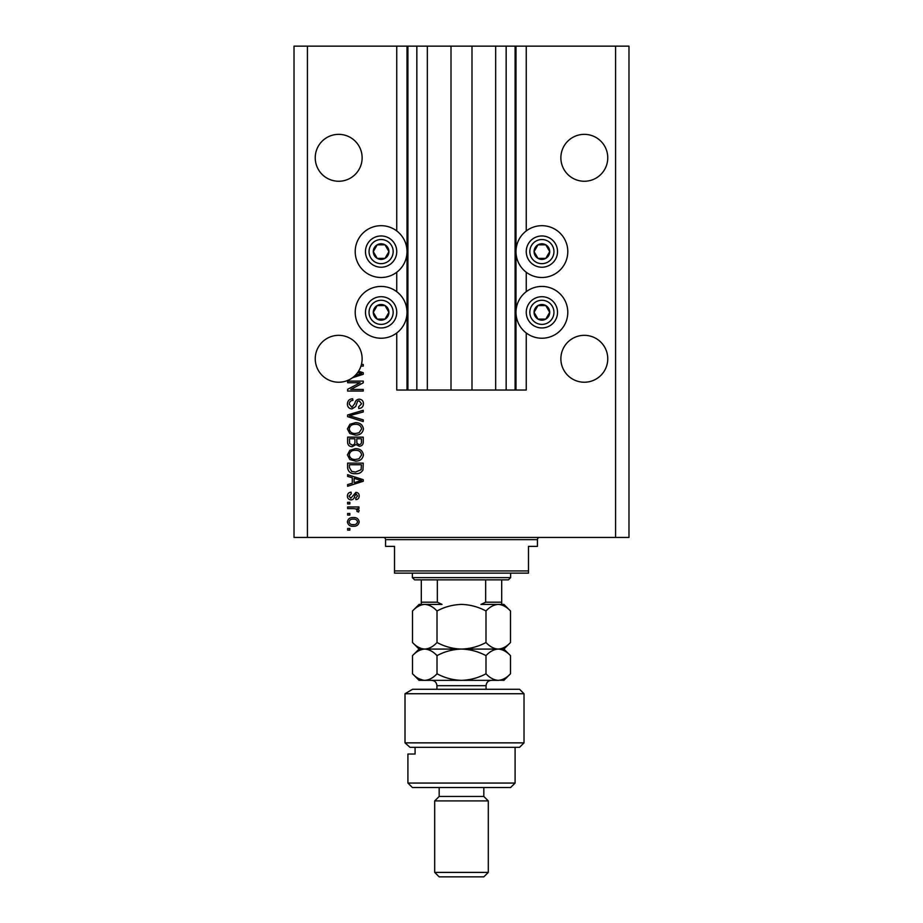 <?xml version="1.0" encoding="UTF-8"?>
<svg xmlns="http://www.w3.org/2000/svg" width="923" height="923" viewBox="0 0 923 923"><rect width="100%" height="100%" fill="white"/><g stroke="black" fill="none" stroke-linecap="round" stroke-linejoin="round"><path stroke-width="1.38" d="M427.337 46.15L427.337 390.037L451.001 390.037L451.001 46.15L396.74 46.15L396.74 230.935M396.74 272.25L396.74 291.68M396.74 332.984L396.74 390.037L407.908 390.037L407.908 46.15M416.838 46.15L416.838 390.037L407.908 390.037M427.337 390.037L416.838 390.037M451.001 390.037L471.999 390.037L471.999 46.15L451.001 46.15M506.162 46.15L506.162 390.037L515.092 390.037L515.092 46.15L495.663 46.15L495.663 390.037L471.999 390.037M495.663 46.15L471.999 46.15M506.162 390.037L495.663 390.037M515.092 46.15L515.992 46.15L515.992 390.037L515.092 390.037M526.26 332.984L526.26 390.037L515.992 390.037M615.583 46.15L615.583 537.428L628.978 537.428L628.978 46.15L526.26 46.15L526.26 230.935M526.26 272.25L526.26 291.68M526.26 46.15L515.992 46.15M607.761 157.798A23.444 23.444 0 0 0 584.317 134.354A23.444 23.444 0 0 0 560.872 157.798A23.444 23.444 0 0 0 584.317 181.254A23.444 23.444 0 0 0 607.761 157.798M362.128 157.798A23.444 23.444 0 0 0 338.683 134.354A23.444 23.444 0 0 0 315.239 157.798A23.444 23.444 0 0 0 338.683 181.254A23.444 23.444 0 0 0 362.128 157.798M607.761 358.782A23.444 23.444 0 0 0 584.317 335.337A23.444 23.444 0 0 0 560.872 358.782A23.444 23.444 0 0 0 584.317 382.226A23.444 23.444 0 0 0 607.761 358.782M362.128 358.782A23.444 23.444 0 0 0 338.683 335.337A23.444 23.444 0 0 0 328.057 379.676A23.444 23.444 0 0 0 355.286 375.338L361.62 373.492L357.72 372.465A23.444 23.444 0 0 0 362.128 358.782M541.893 225.685A25.902 25.902 0 0 0 515.992 251.587A25.902 25.902 0 0 0 541.893 277.5A25.902 25.902 0 0 0 567.795 251.587A25.902 25.902 0 0 0 541.893 225.685M541.893 286.43A25.902 25.902 0 0 1 567.795 312.332A25.902 25.902 0 0 1 541.893 338.233A25.902 25.902 0 0 1 515.992 312.332A25.902 25.902 0 0 1 541.893 286.43M381.107 277.5A25.902 25.902 0 0 1 355.205 251.587A25.902 25.902 0 0 1 381.107 225.685A25.902 25.902 0 0 1 407.008 251.587A25.902 25.902 0 0 1 381.107 277.5M381.107 338.233A25.902 25.902 0 0 0 407.008 312.332A25.902 25.902 0 0 0 381.107 286.43A25.902 25.902 0 0 0 355.205 312.332A25.902 25.902 0 0 0 381.107 338.233M358.562 371.208L363.247 372.707L363.247 374.288L352.505 377.726M361.424 364.458L363.247 364.458L363.247 366.085L360.962 366.085M360.062 382.733L347.613 382.733L347.613 381.107L363.247 381.107L363.247 382.837L350.786 389.437L363.247 389.437L363.247 391.052L347.613 391.052L347.613 389.321L360.062 382.733M351.963 408.924C349.009 408.635 347.498 406.997 347.406 403.997C347.613 400.709 349.379 398.967 352.69 398.771L352.898 400.397C350.602 400.605 349.379 401.851 349.24 404.136L351.917 407.297L354.87 403.397C355.286 400.847 356.716 399.44 359.162 399.174C361.92 399.417 363.339 400.928 363.443 403.709C363.304 406.685 361.747 408.289 358.782 408.52L358.574 406.893L361.62 403.766L359.128 400.801L357.547 401.309L355.701 406.512L351.963 408.924M363.247 421.569L347.613 416.654L347.613 414.969L363.247 410.297L363.247 411.97L349.436 415.719L363.247 419.884L363.247 421.569M347.406 428.918L349.863 424.303L355.228 422.722C359.878 422.538 362.612 424.603 363.443 428.93C362.635 433.164 359.958 435.229 355.413 435.114L349.794 433.522L347.406 428.918M347.406 454.901L349.863 450.297L355.228 448.705C359.878 448.52 362.612 450.586 363.443 454.912C362.635 459.146 359.958 461.212 355.413 461.096L349.794 459.504L347.406 454.901M352.286 477.745L347.613 476.383L347.613 474.699L363.247 479.683L363.247 481.275L347.613 486.271L347.613 484.575L352.286 483.214L352.286 477.745M349.852 530.114L347.613 530.114L347.613 528.487L349.852 528.487L349.852 530.114M615.583 537.428L294.022 537.428L294.022 46.15L307.417 46.15L307.417 537.428M396.74 46.15L307.417 46.15M353.417 526.26C350.025 526.468 348.029 525.014 347.406 521.899C348.017 518.818 349.979 517.365 353.301 517.526C356.636 517.353 358.597 518.807 359.185 521.899C358.609 524.933 356.682 526.398 353.417 526.26M349.852 515.092L347.613 515.092L347.613 513.465L349.852 513.465L349.852 515.092M353.509 508.596L347.613 508.596L347.613 506.969L358.978 506.969L358.978 508.596L357.166 508.596L359.185 510.511L358.574 512.046L356.947 511.434L357.155 510.338L355.828 508.885L353.509 508.596M349.852 503.923L347.613 503.923L347.613 502.308L349.852 502.308L349.852 503.923M351.075 499.874C348.721 499.689 347.498 498.408 347.406 496.032C347.533 493.736 348.744 492.444 351.063 492.155L351.271 493.782L349.032 496.136L350.798 498.247L355.943 492.351C358.078 492.57 359.151 493.77 359.185 495.963C359.151 498.132 358.066 499.366 355.932 499.666L355.736 498.039L357.559 496.02L356.174 493.978L354.57 496.32C354.305 498.501 353.14 499.689 351.075 499.874M355.517 473.684C350.89 473.961 348.248 471.976 347.613 467.73L347.613 463.127L363.247 463.127L362.958 470.015C361.32 472.714 358.839 473.937 355.517 473.684M352.205 446.686C349.171 446.547 347.636 444.978 347.613 441.955L347.613 437.144L363.247 437.144L363.247 441.99C363.224 444.609 361.92 446.04 359.312 446.271L356.036 444.528L352.205 446.686M357.559 521.853C356.982 519.857 355.563 518.957 353.301 519.153C351.005 518.957 349.586 519.891 349.032 521.933C349.621 523.929 351.052 524.829 353.301 524.633C355.597 524.829 357.016 523.895 357.559 521.853M358.655 479.752L354.109 478.287L354.109 482.671L361.62 480.479L358.655 479.752M361.424 464.754L349.436 464.754L349.436 467.534L351.721 471.434L355.54 472.057L361.112 469.703L361.424 464.754M361.62 454.924C360.951 451.612 358.805 450.078 355.193 450.332C351.836 450.228 349.852 451.751 349.24 454.889C349.886 458.12 351.963 459.642 355.459 459.469L358.989 458.789L361.62 454.924M361.424 438.76L356.751 438.76L356.901 443.225L359.059 444.655C360.881 444.436 361.666 443.363 361.424 441.425L361.424 438.76M354.917 438.76L349.436 438.76L349.632 443.559L352.194 445.059C354.144 444.886 355.055 443.778 354.917 441.759L354.917 438.76M361.62 428.941C360.951 425.63 358.805 424.095 355.193 424.349C351.836 424.245 349.852 425.768 349.24 428.907C349.886 432.137 351.963 433.66 355.459 433.487L358.989 432.806L361.62 428.941M355.286 375.338A23.444 23.444 0 0 0 357.72 372.465M387.879 255.498A7.811 7.811 0 0 0 377.207 244.826A7.811 7.811 0 0 0 377.207 258.359A7.811 7.811 0 0 0 387.879 255.498M386.968 254.979L388.929 251.587L385.018 244.826L377.207 244.826L373.296 251.587L377.207 258.359L385.018 258.359L386.968 254.979M367.573 243.776A15.633 15.633 0 0 1 388.929 238.053A15.633 15.633 0 0 1 394.652 259.409A15.633 15.633 0 0 1 373.296 265.132A15.633 15.633 0 0 1 367.573 243.776A15.633 15.633 0 0 0 373.296 265.132A15.633 15.633 0 0 0 394.652 259.409M388.929 251.587L385.018 244.826L377.207 244.826L373.296 251.587L377.207 258.359L385.018 258.359L388.929 251.587M548.654 255.498A7.811 7.811 0 0 0 537.982 244.826A7.811 7.811 0 0 0 537.982 258.359A7.811 7.811 0 0 0 548.654 255.498M547.754 254.979L549.704 251.587L545.793 244.826L537.982 244.826L534.071 251.587L537.982 258.359L545.793 258.359L547.754 254.979M528.348 243.776A15.633 15.633 0 0 1 549.704 238.053A15.633 15.633 0 0 1 555.427 259.409A15.633 15.633 0 0 1 534.071 265.132A15.633 15.633 0 0 1 528.348 243.776A15.633 15.633 0 0 0 534.071 265.132A15.633 15.633 0 0 0 555.427 259.409M549.704 251.587L545.793 244.826L537.982 244.826L534.071 251.587L537.982 258.359L545.793 258.359L549.704 251.587M548.654 316.243A7.811 7.811 0 0 0 537.982 305.559A7.811 7.811 0 0 0 537.982 319.104A7.811 7.811 0 0 0 548.654 316.243M547.754 315.712L549.704 312.332L545.793 305.559L537.982 305.559L534.071 312.332L537.982 319.104L545.793 319.104L547.754 315.712M528.348 304.521A15.633 15.633 0 0 1 549.704 298.798A15.633 15.633 0 0 1 555.427 320.143A15.633 15.633 0 0 1 534.071 325.865A15.633 15.633 0 0 1 528.348 304.521A15.633 15.633 0 0 0 534.071 325.865A15.633 15.633 0 0 0 555.427 320.143M549.704 312.332L545.793 305.559L537.982 305.559L534.071 312.332L537.982 319.104L545.793 319.104L549.704 312.332M387.879 316.243A7.811 7.811 0 0 0 377.207 305.559A7.811 7.811 0 0 0 377.207 319.104A7.811 7.811 0 0 0 387.879 316.243M386.968 315.712L388.929 312.332L385.018 305.559L377.207 305.559L373.296 312.332L377.207 319.104L385.018 319.104L386.968 315.712M367.573 304.521A15.633 15.633 0 0 1 388.929 298.798A15.633 15.633 0 0 1 394.652 320.143A15.633 15.633 0 0 1 373.296 325.865A15.633 15.633 0 0 1 367.573 304.521A15.633 15.633 0 0 0 373.296 325.865A15.633 15.633 0 0 0 394.652 320.143M388.929 312.332L385.018 305.559L377.207 305.559L373.296 312.332L377.207 319.104L385.018 319.104L388.929 312.332M383.345 537.428A2.238 2.238 0 0 1 385.572 539.655L385.572 546.358L394.513 546.358L394.513 570.922L528.487 570.922L528.487 546.358L537.428 546.358L537.428 539.655L385.572 539.655M539.655 537.428A2.238 2.238 0 0 0 537.428 539.655M528.487 570.922L528.487 573.148L394.513 573.148L394.513 570.922M510.627 577.625L508.4 579.852L414.6 579.852L412.373 577.625L510.627 577.625L510.627 573.148M412.373 577.625L412.373 573.148M501.697 579.852L501.697 603.723M501.697 604.415L480.964 604.415L485.66 602.188L501.697 602.188M485.66 579.852L485.66 602.188M437.34 579.852L437.34 602.188L442.036 604.415L421.303 604.415L421.303 602.188L421.303 604.415L419.077 604.415L412.512 610.98C416.354 606.861 420.438 604.68 424.753 604.415C429.08 604.68 433.164 606.873 437.006 610.98C444.632 606.873 452.801 604.692 461.5 604.415C470.107 604.669 478.264 606.849 485.994 610.98C489.813 606.873 493.897 604.692 498.247 604.415C502.55 604.669 506.623 606.849 510.488 610.98L510.488 642.512C506.681 646.619 502.597 648.8 498.247 649.077C493.943 648.823 489.859 646.642 485.994 642.512L485.994 610.98M421.303 579.852L421.303 602.188L437.34 602.188M519.557 689.273L524.022 693.738L405.012 693.738L412.581 689.273L519.557 689.273M515.092 783.062L510.627 787.527L412.373 787.527L407.908 783.062L515.092 783.062L515.092 747.33M483.825 796.457L439.175 796.457L434.698 800.922L488.302 800.922L483.825 796.457L483.825 787.527M488.302 872.385L483.825 876.85L439.175 876.85L434.698 872.385L488.302 872.385L488.302 800.922M434.698 872.385L434.698 800.922M439.175 796.457L439.175 787.527M415.085 747.33L415.085 754.033L407.908 754.033L415.085 754.033M407.908 783.062L407.908 754.033M524.022 742.865L519.557 747.33L409.997 747.33L405.012 742.865L405.012 693.738L405.012 742.865L524.022 742.865L524.022 693.738M405.012 742.865L409.997 747.33M412.581 689.273L405.012 693.738M485.994 642.512C478.368 646.619 470.199 648.8 461.5 649.077C452.893 648.823 444.736 646.642 437.006 642.512L437.006 610.98M437.006 642.512C433.164 646.631 429.08 648.811 424.753 649.077C420.438 648.811 416.354 646.631 412.512 642.512L412.512 610.98M418.454 647.242L421.557 648.604M510.488 642.512L503.923 649.077L419.077 649.077L412.512 642.512M510.488 610.98L503.923 604.415L498.247 604.415M498.247 649.077C502.55 649.331 506.623 651.511 510.488 655.642L510.488 673.778C506.681 677.874 502.597 680.066 498.247 680.343L419.077 680.343L412.512 673.778L412.512 655.642C416.342 651.534 420.426 649.342 424.753 649.077C429.08 649.342 433.152 651.523 437.006 655.642C444.632 651.534 452.801 649.354 461.5 649.077C470.107 649.331 478.264 651.511 485.994 655.642C489.813 651.534 493.897 649.354 498.247 649.077M424.753 649.077L423.172 649.192M510.488 673.778L503.923 680.343L499.943 680.205M498.247 680.343C493.943 680.089 489.859 677.897 485.994 673.778C478.368 677.874 470.199 680.066 461.5 680.343C452.893 680.089 444.736 677.897 437.006 673.778C433.175 677.886 429.091 680.078 424.753 680.343C420.438 680.078 416.354 677.886 412.512 673.778M418.442 678.509L423.057 680.205M437.006 673.778L437.006 655.642M485.994 673.778L485.994 655.642M407.008 46.15L407.008 390.037M391.548 257.621A12.057 12.057 0 0 0 387.141 241.145A12.057 12.057 0 0 0 370.665 245.564A12.057 12.057 0 0 0 375.084 262.04A12.057 12.057 0 0 0 391.548 257.621M552.335 257.621A12.057 12.057 0 0 0 547.916 241.145A12.057 12.057 0 0 0 531.452 245.564A12.057 12.057 0 0 0 535.859 262.04A12.057 12.057 0 0 0 552.335 257.621M552.335 318.366A12.057 12.057 0 0 0 547.916 301.89A12.057 12.057 0 0 0 531.452 306.298A12.057 12.057 0 0 0 535.859 322.773A12.057 12.057 0 0 0 552.335 318.366M391.548 318.366A12.057 12.057 0 0 0 387.141 301.89A12.057 12.057 0 0 0 370.665 306.298A12.057 12.057 0 0 0 375.084 322.773A12.057 12.057 0 0 0 391.548 318.366M486.063 689.273L486.063 685.697L436.937 685.697C436.614 682.443 434.837 680.655 431.572 680.343M503.923 649.077L510.488 655.642M419.077 649.077L412.512 655.642M436.937 689.273L436.937 685.697M486.063 685.697C486.386 682.443 488.163 680.655 491.428 680.343"/></g></svg>
